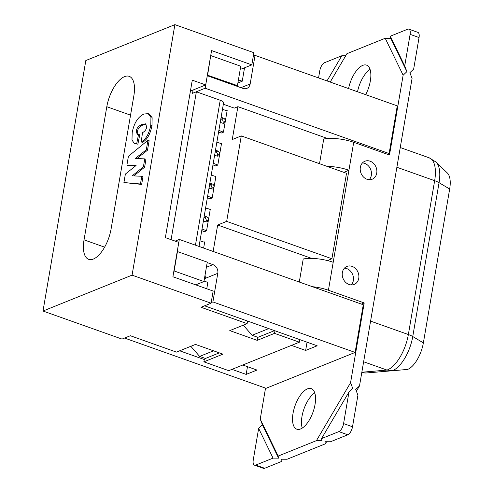 <?xml version="1.0" encoding="UTF-8"?>
<svg xmlns="http://www.w3.org/2000/svg" width="493" height="493" viewBox="0 0 493 493"><rect width="100%" height="100%" fill="white"/><g stroke="black" fill="none" stroke-linecap="round" stroke-linejoin="round"><path stroke-width="0.74" d="M219.323 352.871L205.421 358.473L199.64 356.421L190.816 346.308M199.64 356.421L213.543 350.819M238.427 79.86L242.242 81.216L237.891 82.966M204.034 281.047L207.855 282.403L206.764 288.775M274.515 330.637L257.882 337.335L252.102 335.283L243.283 325.17M268.734 328.584L252.102 335.283M177.449 251.566L174.134 270.959L203.948 281.546L207.263 262.153L177.449 251.566L177.178 251.929L179.31 239.438L175.157 241.108M171.089 239.666L196.368 91.784L220.217 100.258A7.056 2.311 9.7 0 1 223.569 102.895L199.036 246.438M193.102 90.003L192.541 93.3L196.368 91.784M207.368 75.133L237.441 85.616L236.369 86.047M210.684 55.74L207.627 75.028M240.504 67.695L244.318 69.051L242.242 81.216M203.948 281.546L195.733 284.855M210.942 55.635L240.757 66.222L237.441 85.616M257.722 337.28L257.198 340.355L229.769 330.612L247.11 323.63L201.021 307.262L211.078 303.207L213.161 291.043L172.907 276.752L178.78 242.396L165.365 237.632L192.282 80.168L205.698 84.932L190.415 91.088M274.977 330.803L274.539 333.367L257.198 340.355M43.008 311.028L85.825 60.528L174.886 24.65L132.069 275.149L43.008 311.028L122.017 339.085L130.349 335.733L176.439 352.101L195.511 344.416L222.941 354.153L203.868 361.837L204.176 360.019L204.866 359.742L205.1 358.356M244.528 67.806L244.318 69.051M204.607 305.814L317.19 345.79L305.648 350.437L291.462 345.402M204.632 242.297L199.992 240.843M213.142 251.448L217.659 225.018L226.669 221.388L241.28 135.914L232.265 139.544L237.885 106.673L234.28 108.121L223.341 104.239M237.885 106.673L327.568 138.515M192.541 93.3L205.162 88.216L389.119 153.539L387.356 154.254M124.563 338.062L266.06 388.305L355.12 352.427L363.273 304.76L179.31 239.438M205.033 275.199A7.056 5.891 -111.9 0 1 205.174 278.409L217.795 273.325A7.056 5.891 68.1 0 0 212.951 264.636L207.189 262.584M202.013 229.011L206.567 230.81L204.404 231.685L201.736 230.625M203.375 221.043L205.815 221.807A2.65 2.212 68.1 0 0 207.152 221.77A2.65 2.212 68.1 0 0 208.397 220.112L206.234 220.981A2.65 2.212 -111.9 0 1 205.92 221.838M206.234 220.981L208.41 220.044A2.65 2.212 68.1 0 0 206.672 216.815L204.509 217.684A2.65 2.212 -111.9 0 1 206.247 220.913M204.509 217.684L203.985 217.475M204.262 215.86L206.672 216.815M210.252 209.426L205.612 207.966M209.691 209.248L210.326 208.995L206.567 230.81M203.412 221.055L204.022 217.493M207.633 196.134L212.187 197.939L210.024 198.808L207.356 197.755M208.995 188.166L211.435 188.936A2.65 2.212 68.1 0 0 212.766 188.899A2.65 2.212 68.1 0 0 214.017 187.235L211.854 188.11A2.65 2.212 -111.9 0 1 211.54 188.967M211.854 188.11L214.03 187.167A2.65 2.212 68.1 0 0 212.292 183.938L210.129 184.813A2.65 2.212 -111.9 0 1 211.867 188.043M210.129 184.813L209.605 184.604M209.882 182.983L212.292 183.938M215.872 176.549L211.232 175.089M215.305 176.377L215.946 176.118L212.187 197.939M209.032 188.178L209.642 184.616M213.253 163.263L217.807 165.063L215.644 165.938L212.976 164.878M214.615 155.295L217.056 156.059A2.65 2.212 68.1 0 0 218.387 156.022A2.65 2.212 68.1 0 0 219.638 154.364L217.475 155.233A2.65 2.212 -111.9 0 1 217.16 156.09M217.475 155.233L219.65 154.297A2.65 2.212 68.1 0 0 217.912 151.068L215.749 151.936A2.65 2.212 -111.9 0 1 217.481 155.166M215.749 151.936L215.225 151.727M215.503 150.112L217.912 151.068M221.486 143.679L216.852 142.218M220.926 143.5L221.56 143.247L217.807 165.063M214.652 155.307L215.262 151.745M226.546 110.629L227.181 110.37L223.428 132.192L221.265 133.061L218.596 132.007M227.107 110.802L222.472 109.341M221.123 117.235L223.532 118.191L221.363 119.059A2.65 2.212 -111.9 0 1 223.101 122.295L225.264 121.42A2.65 2.212 68.1 0 0 223.532 118.191M225.264 121.42L223.089 122.363A2.65 2.212 -111.9 0 1 222.774 123.219M220.235 122.418L222.676 123.188A2.65 2.212 68.1 0 0 224.007 123.151A2.65 2.212 68.1 0 0 225.252 121.488M218.874 130.386L223.428 132.192M221.363 119.059L220.846 118.856M211.177 302.622L212.902 301.926L217.795 273.325M205.162 88.216L207.294 75.725L243.074 88.426A7.056 5.891 68.1 0 0 246.833 88.401A7.056 5.891 68.1 0 0 250.161 83.97L255.047 55.37L253.322 56.066M204.071 242.125L204.706 241.866L203.646 248.078M220.272 122.43L220.882 118.868M242.79 68.509L251.818 64.873L253.895 52.708L174.886 24.65M205.698 84.932L211.571 50.576L251.818 64.873M138.551 134.398L139.747 134.823L137.867 144.172L134.429 143.685L136.678 143.753L138.551 134.398L137.171 134.416L136.339 131.126C136.586 128.168 138.539 125.912 142.206 124.359L145.669 123.829L146.661 127.015C146.298 129.523 144.917 131.397 142.526 132.623L141.201 141.929C145.885 139.464 149.089 133.837 150.809 125.043L150.938 117.272L148.128 113.636L143.888 114.049C137.892 116.946 133.991 123.151 132.186 132.672L131.982 139.987L134.429 143.685M137.867 144.172L136.678 143.753M148.128 113.636L149.317 114.062L152.134 117.691L151.998 125.462C150.279 134.256 147.08 139.889 142.391 142.354L141.201 141.929M146.187 124.131L143.401 124.784C139.735 126.337 137.775 128.593 137.529 131.545L137.861 134.503M141.787 176.266L142.976 176.691L141.657 184.419L123.922 182.546L140.462 183.994L141.787 176.266L132.198 175.835L143.401 166.794L144.757 158.875L135.181 158.536L146.31 149.786L147.937 140.283L128.42 156.256L126.904 165.1L136.099 165.463L125.37 174.084L123.922 182.546M135.655 165.821L128.1 165.525L126.904 165.1M146.31 149.786L147.506 150.205L149.126 140.708L147.937 140.283M147.506 150.205L136.838 158.598M143.401 166.794L144.597 167.219L145.953 159.301L144.757 158.875M144.597 167.219L133.825 175.909M141.657 184.419L140.462 183.994M133.849 95.821L111.091 228.962A26.468 11.727 109.6 0 1 88.709 259.355A26.468 11.727 109.6 0 1 84.044 239.857L106.802 106.716A26.468 11.727 109.6 0 1 129.184 76.329A26.468 11.727 109.6 0 1 133.849 95.821M299.849 339.634L299.411 342.197L228.734 370.668L203.868 361.837M299.411 342.197L274.539 333.367M247.548 321.06L247.11 323.63M132.069 275.149L211.078 303.207M389.119 153.539L397.266 105.872L255.047 55.37M355.12 352.427L212.902 301.926M242.784 365.011L256.97 370.052L246.155 374.409L231.969 369.368M204.866 359.742L179.668 350.794M326.6 441.746L325.38 443.823L324.949 441.734L330.476 441.765L347.793 434.789A7.056 3.124 -70.4 0 0 352.52 426.765L357.918 395.195L355.73 389.482L359.508 385.896L412.068 78.405L409.88 72.699L413.658 69.106L419.056 37.536A7.056 3.124 -70.4 0 0 417.811 32.335L408.863 29.161A7.056 3.124 109.6 0 0 407.625 29.235L390.314 36.211L390.746 38.3L385.212 38.269L403.126 75.226L389.488 155.005L353.709 142.304A24.705 8.079 -170.3 0 0 323.735 138.995L319.513 163.694M299.282 282.039L303.226 258.985A24.705 8.079 -170.3 0 1 333.2 262.294L348.933 170.245L343.794 172.316M265.536 388.12L260.236 419.105L278.151 456.068L316.432 440.643L350.566 382.716L364.198 302.942L328.424 290.235A24.705 8.079 -170.3 0 0 312.396 286.692M364.198 302.942L361.363 304.082M385.212 38.269L346.93 53.688L330.211 82.06M348.569 88.58A21.526 9.54 109.6 0 1 362.756 65.372A21.526 9.54 109.6 0 1 366.533 65.138A21.526 9.54 109.6 0 1 365.689 94.662M307.459 388.854A21.526 9.54 109.6 0 1 311.237 388.62A21.526 9.54 109.6 0 1 313.024 412.099A21.526 9.54 109.6 0 1 296.829 429.193A21.526 9.54 109.6 0 1 293.865 409.535A21.526 9.54 109.6 0 1 307.459 388.854M326.982 166.344A24.705 8.079 9.7 0 1 348.933 170.245L353.709 142.304M328.412 260.815L328.535 260.125M369.22 179.723A9.706 8.104 68.1 0 0 371.063 170.615A9.706 8.104 68.1 0 0 364.678 163.374A9.706 8.104 68.1 0 0 362.454 162.924M351.238 284.917A9.706 8.104 68.1 0 0 353.08 275.809A9.706 8.104 68.1 0 0 346.696 268.568A9.706 8.104 68.1 0 0 344.471 268.118M352.52 426.765L343.578 423.586L348.976 392.015L352.748 388.429L350.566 382.716M403.126 75.226L406.898 71.639L404.716 65.933L410.108 34.356L419.056 37.536M370.089 161.193A9.706 8.104 -111.9 0 1 376.812 170.171A9.706 8.104 -111.9 0 1 372.166 179.236A9.706 8.104 -111.9 0 1 361.03 173.259A9.706 8.104 -111.9 0 1 364.912 161.229A9.706 8.104 -111.9 0 1 370.089 161.193M352.107 266.393A9.706 8.104 -111.9 0 1 358.83 275.371A9.706 8.104 -111.9 0 1 354.184 284.43A9.706 8.104 -111.9 0 1 343.048 278.459A9.706 8.104 -111.9 0 1 346.93 266.43A9.706 8.104 -111.9 0 1 352.107 266.393M326.995 80.92L341.828 55.746L324.517 62.722A7.056 3.124 109.6 0 0 319.784 70.745L318.558 77.925M258.652 428.405L253.254 459.975A7.056 3.124 109.6 0 0 254.499 465.176A7.056 3.124 109.6 0 0 255.738 465.096L273.048 458.12L278.582 458.151L262.424 424.812L258.652 428.405L273.048 458.12M260.236 419.105L262.424 424.812M254.499 465.176L263.441 468.35A7.056 3.124 -70.4 0 0 264.679 468.276L281.996 461.3L281.565 459.211L287.092 459.242L325.38 443.823M343.578 423.586A7.056 3.124 109.6 0 1 338.845 431.615L347.793 434.789M348.976 392.015L321.535 438.591L338.845 431.615M408.863 29.161A7.056 3.124 109.6 0 1 410.108 34.356M316.432 440.643L321.966 440.674L321.535 438.591M278.582 458.151L278.151 456.068M406.898 71.639L390.746 38.3M390.314 36.211L404.716 65.933M345.704 55.764L341.828 55.746M359.508 385.896L356.384 391.195M314.756 392.896A21.526 9.54 -70.4 0 0 303.99 408.894A21.526 9.54 -70.4 0 0 302.258 428.09M370.052 69.414A21.526 9.54 -70.4 0 0 357.511 91.76M361.757 372.751L366.663 372.954L392.212 370.754L386.987 370.064L361.844 372.227M400.248 147.536L429.181 157.809L436.058 162.08L447.336 172.981A23.294 10.322 109.6 0 1 449.671 189.022L423.37 342.875A23.294 10.322 109.6 0 1 407.6 369.43L392.212 370.754A29.919 13.256 -70.4 0 0 412.758 336.54A15.881 5.195 -170.3 0 0 408.358 334.537A31.059 13.761 109.6 0 1 386.987 370.064L363.631 361.77M305.648 350.437L307.059 342.191M246.155 374.409L247.474 366.675M226.669 221.388L331.918 258.757L346.53 173.289L241.28 135.914M217.659 225.018L311.668 258.4M331.918 258.757L327.438 260.563M220.217 100.258L195.45 245.169M250.161 83.97L240.96 87.68M151.998 125.462L150.809 125.043M143.401 124.784L142.206 124.359M137.529 131.545L136.339 131.126M84.044 239.857L104.627 247.166M106.802 106.716L130.546 115.146M328.424 290.235L333.2 262.294M264.679 468.276L255.738 465.096M423.37 342.875L412.758 336.54L439.06 182.687A15.881 5.195 -170.3 0 0 434.653 180.684L408.358 334.537L370.582 321.122M429.181 157.809A31.059 13.761 109.6 0 1 434.653 180.684L396.877 167.269M449.671 189.022L439.06 182.687A29.919 13.256 -70.4 0 0 436.034 162.061M366.663 372.954A15.881 13.958 -94.9 0 1 361.813 372.406M212.951 264.636L206.388 267.28"/></g></svg>
